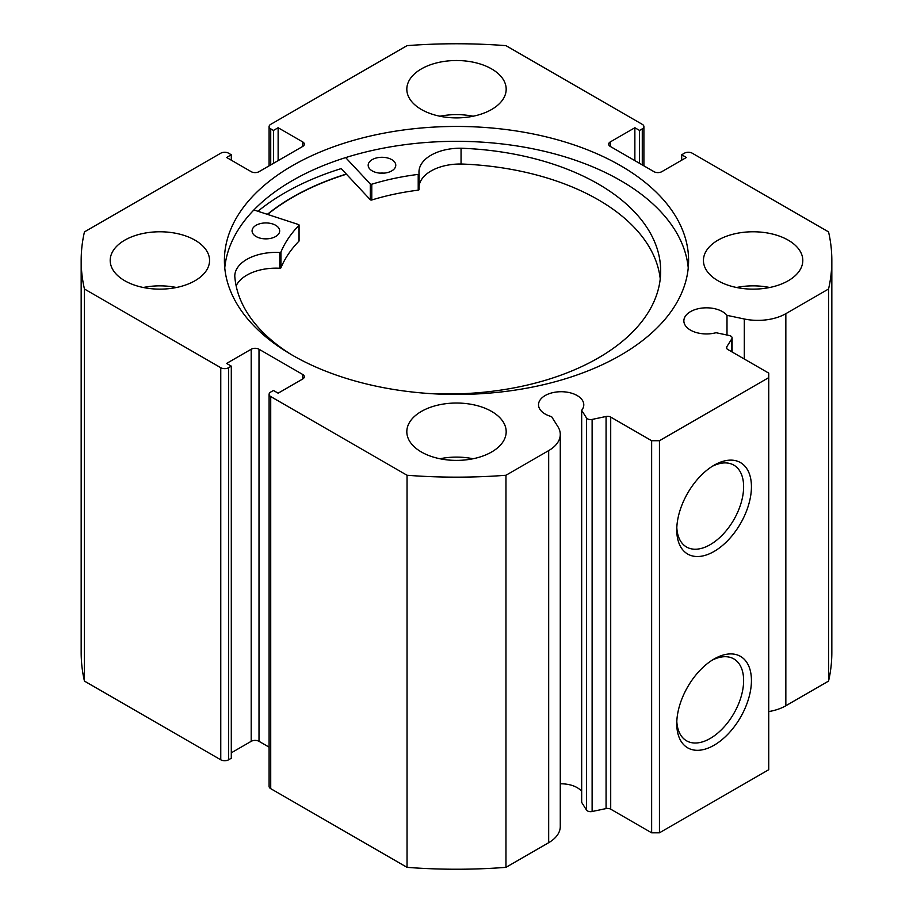 <?xml version="1.0" encoding="UTF-8"?>
<svg xmlns="http://www.w3.org/2000/svg" width="913" height="913" viewBox="0 0 913 913"><rect width="100%" height="100%" fill="white"/><g stroke="black" fill="none" stroke-linecap="round" stroke-linejoin="round"><path stroke-width="1.37" d="M253.905 209.944L298.517 224.541A1.107 0.639 180 0 1 298.928 225.408A180.489 104.208 0 0 0 280.953 252.011A1.107 0.639 180 0 1 279.777 252.49A41.233 23.806 0 0 0 234.778 276.194A213.071 123.015 0 0 0 291.201 354.529M263.925 238.784A13.798 7.966 180 0 1 267.829 238.784M256.017 236.478A13.798 7.966 180 0 1 252.079 230.898A13.798 7.966 180 0 1 260.662 223.525A13.798 7.966 180 0 1 275.737 225.328A13.798 7.966 180 0 1 279.675 230.898A13.798 7.966 180 0 1 271.093 238.27A13.798 7.966 180 0 1 256.017 236.478M380.025 173.139A13.798 7.966 180 0 1 383.928 173.139M372.116 170.834A13.798 7.966 180 0 1 368.179 165.253A13.798 7.966 180 0 1 376.761 157.881A13.798 7.966 180 0 1 391.837 159.684A13.798 7.966 180 0 1 395.774 165.253A13.798 7.966 180 0 1 387.192 172.637A13.798 7.966 180 0 1 372.116 170.834M660.236 278.876A213.071 123.015 0 0 0 599.83 200.689A213.071 123.015 0 0 0 461.054 163.998L461.054 148.226A41.233 23.806 0 0 0 418.976 172.043A41.233 23.806 0 0 0 419.078 173.732A1.107 0.639 180 0 1 418.211 174.394A180.489 104.208 0 0 0 371.774 184.221A1.107 0.639 180 0 1 370.29 183.958L345.65 157.595M430.023 393.583A213.071 123.015 0 0 0 660.681 270.99A213.071 123.015 0 0 0 599.83 184.917A213.071 123.015 0 0 0 461.054 148.226L461.054 164.02A41.233 23.806 0 0 0 419.078 186.115M419.078 173.824L419.078 189.505A1.107 0.639 180 0 1 418.211 190.166A180.489 104.208 0 0 0 371.774 199.993A1.107 0.639 180 0 1 370.29 199.73L341.2 168.597A242.858 140.214 0 0 0 257.934 211.268M234.778 276.194L234.778 276.787M298.928 240.564A1.107 0.639 180 0 1 298.928 241.18A180.489 104.208 0 0 0 280.953 267.783A1.107 0.639 180 0 1 279.777 268.262A41.233 23.806 0 0 0 236.125 285.94M731.849 351.825L731.849 338.757A4.417 2.545 0 0 0 732.112 337.878A4.417 2.545 0 0 0 730.822 336.075A4.417 2.545 0 0 0 729.202 335.482L716.043 332.72A22.631 13.067 0 0 1 690.49 330.118A22.631 13.067 0 0 1 683.86 320.874A22.631 13.067 0 0 1 697.829 308.811A22.631 13.067 0 0 1 722.491 311.641A22.631 13.067 0 0 1 726.999 315.35L726.999 335.025M560.274 783.822A22.631 13.067 180 0 1 577.153 787.634A22.631 13.067 180 0 1 581.672 791.354M302.728 378.986L302.728 374.478A5.524 3.184 180 0 1 304.337 376.727A5.524 3.184 180 0 1 302.728 378.986L278.134 393.183L273.455 390.479L270.716 392.054A5.524 3.184 0 0 0 269.107 394.302A5.524 3.184 0 0 0 270.716 396.562L407.038 475.262A375.334 216.701 0 0 0 505.962 475.262L548.679 450.6A39.59 22.859 0 0 0 560.274 434.44A39.59 22.859 0 0 0 557.889 426.622L551.589 416.625A22.631 13.067 180 0 1 545.152 414.023A22.631 13.067 180 0 1 538.522 404.79A22.631 13.067 180 0 1 552.491 392.716A22.631 13.067 180 0 1 577.153 395.546A22.631 13.067 180 0 1 583.784 404.79A22.631 13.067 180 0 1 581.672 410.302L581.672 802.39L586.454 809.991L586.454 417.903A4.417 2.545 0 0 0 592.115 419.421L606.072 416.488A4.417 2.545 180 0 1 610.706 417.081L651.642 440.728L659.448 440.728L768.735 377.628L768.735 373.12L727.787 349.485A4.417 2.545 180 0 1 726.497 347.682A4.417 2.545 180 0 1 726.759 346.814L726.759 348.549M714.092 659.003L714.092 659.003A52.806 30.483 -60 0 1 751.433 680.562A52.806 30.483 -60 0 1 714.092 745.225A52.806 30.483 -60 0 1 676.761 723.667A52.806 30.483 -60 0 1 714.092 659.003L714.092 659.003M676.807 721.327A47.282 27.299 120 0 0 686.553 740.808A47.282 27.299 120 0 0 710.188 738.469A47.282 27.299 120 0 0 741.082 696.802A47.282 27.299 120 0 0 733.835 658.912A47.282 27.299 120 0 0 712.083 660.225M714.092 465.219L714.092 465.219A52.806 30.483 -60 0 1 751.433 486.766A52.806 30.483 -60 0 1 714.092 551.441A52.806 30.483 -60 0 1 676.761 529.882A52.806 30.483 -60 0 1 714.092 465.219L714.092 465.219M676.807 527.531A47.282 27.299 120 0 0 686.553 547.024A47.282 27.299 120 0 0 710.188 544.673A47.282 27.299 120 0 0 741.082 503.017A47.282 27.299 120 0 0 733.835 465.128A47.282 27.299 120 0 0 712.083 466.429M688.242 267.897A232.096 134.006 0 0 0 620.623 180.58A232.096 134.006 0 0 0 373.668 150.154A232.096 134.006 0 0 0 224.758 267.897M292.377 355.214A232.096 134.006 0 0 0 545.323 384.259A232.096 134.006 0 0 0 688.596 260.456A232.096 134.006 0 0 0 620.623 165.698A232.096 134.006 0 0 0 367.677 136.653A232.096 134.006 0 0 0 224.404 260.456A232.096 134.006 0 0 0 292.377 355.214M195.005 240.176A49.679 28.68 0 0 0 140.864 233.956A49.679 28.68 0 0 0 110.199 260.456A49.679 28.68 0 0 0 124.75 280.736A49.679 28.68 0 0 0 178.891 286.956A49.679 28.68 0 0 0 209.556 260.456A49.679 28.68 0 0 0 195.005 240.176M176.437 287.492A49.679 28.68 0 0 0 143.318 287.492M491.628 68.92A49.679 28.68 0 0 0 437.487 62.7A49.679 28.68 0 0 0 406.821 89.2A49.679 28.68 0 0 0 421.372 109.48A49.679 28.68 0 0 0 475.513 115.7A49.679 28.68 0 0 0 506.179 89.2A49.679 28.68 0 0 0 491.628 68.92M473.06 116.248A49.679 28.68 0 0 0 439.94 116.248M491.628 411.432A49.679 28.68 0 0 0 437.487 405.212A49.679 28.68 0 0 0 406.821 431.712A49.679 28.68 0 0 0 421.372 451.992A49.679 28.68 0 0 0 475.513 458.212A49.679 28.68 0 0 0 506.179 431.712A49.679 28.68 0 0 0 491.628 411.432M473.06 458.748A49.679 28.68 0 0 0 439.94 458.748M788.25 240.176A49.679 28.68 0 0 0 734.109 233.956A49.679 28.68 0 0 0 703.444 260.456A49.679 28.68 0 0 0 717.995 280.736A49.679 28.68 0 0 0 772.136 286.956A49.679 28.68 0 0 0 802.801 260.456A49.679 28.68 0 0 0 788.25 240.176M769.682 287.492A49.679 28.68 0 0 0 736.563 287.492M731.849 338.757L726.759 346.814M785.842 313.673L785.842 705.76L828.559 681.098A375.334 216.701 180 0 0 831.834 652.544L831.834 260.456A375.334 216.701 0 0 1 828.559 289.01L785.842 313.673A39.59 22.859 180 0 1 744.3 318.991L726.999 315.35M831.834 260.456A375.334 216.701 0 0 0 828.559 231.902L692.237 153.201A5.524 3.184 0 0 0 684.43 153.201L681.703 154.776L686.382 157.481L661.799 171.678A5.524 3.184 180 0 1 653.993 171.678L610.272 146.434A5.524 3.184 180 0 1 608.663 144.186A5.524 3.184 180 0 1 610.272 141.926L610.272 146.434M642.284 164.911L642.284 128.859L639.545 130.433L634.866 127.74L610.272 141.926M642.284 128.859A5.524 3.184 0 0 0 643.893 126.61A5.524 3.184 0 0 0 642.284 124.351L505.962 45.65A375.334 216.701 0 0 0 407.038 45.65L270.716 124.351A5.524 3.184 0 0 0 269.107 126.61A5.524 3.184 0 0 0 270.716 128.859L270.716 164.911M302.728 141.926A5.524 3.184 180 0 1 304.337 144.186A5.524 3.184 180 0 1 302.728 146.434L302.728 141.926L278.134 127.74L273.455 130.433L270.716 128.859M81.166 260.456A375.334 216.701 0 0 0 84.441 289.01L220.763 367.711A5.524 3.184 0 0 0 228.57 367.711L228.57 759.799A5.524 3.184 180 0 1 220.763 759.799L84.441 681.098A375.334 216.701 180 0 1 81.166 652.544L81.166 260.456A375.334 216.701 0 0 1 84.441 231.902L220.763 153.201A5.524 3.184 0 0 1 228.57 153.201L231.297 154.776L226.618 157.481L251.201 171.678A5.524 3.184 180 0 0 259.007 171.678L302.728 146.434M251.201 349.234A5.524 3.184 180 0 1 259.007 349.234L259.007 741.322A5.524 3.184 0 0 0 251.201 741.322L251.201 349.234L226.618 363.431L231.297 366.136L228.57 367.711M302.728 374.478L259.007 349.234M581.672 410.302L586.454 417.903M659.448 440.728L659.448 832.816L768.735 769.716L768.735 377.628M659.448 832.816L651.642 832.816L651.642 440.728M610.706 417.081L610.706 809.169L651.642 832.816M610.706 809.169A4.417 2.545 0 0 0 606.072 808.576L606.072 416.488M592.115 419.421L592.115 811.509L606.072 808.576M592.115 811.509A4.417 2.545 180 0 1 586.454 809.991M270.716 396.562L270.716 788.649L407.038 867.35A375.334 216.701 180 0 0 505.962 867.35L548.679 842.688A39.59 22.859 0 0 0 560.274 826.527L560.274 434.44M270.716 788.649A5.524 3.184 180 0 1 269.107 786.39L269.107 394.302M259.007 741.322L269.107 747.154M231.297 752.814L251.201 741.322M228.57 759.799L231.297 758.224L231.297 366.136M785.842 705.76A39.59 22.859 180 0 1 768.735 711.569M84.441 681.098L84.441 289.01M828.559 289.01L828.559 681.098M407.038 475.262L407.038 867.35M505.962 867.35L505.962 475.262M681.703 160.186L681.703 154.776M634.866 160.631L634.866 127.74M639.545 163.336L639.545 130.433M273.455 163.336L273.455 130.433M278.134 160.631L278.134 127.74M231.297 160.186L231.297 154.776M346.301 174.063A232.096 134.006 0 0 0 267.349 214.35M267.589 214.429A231.822 133.846 180 0 1 346.438 174.212M370.29 183.958L370.29 199.73M371.774 184.221L371.774 199.993M418.211 174.394L418.211 190.166M280.953 252.011L280.953 267.783M298.928 225.408L298.928 241.18M279.777 252.49L279.777 268.262M220.763 759.799L220.763 367.711M548.679 450.6L548.679 842.688M744.3 318.991L744.3 359.014M419.078 173.778L419.078 189.55M299.076 225.1L299.076 240.872M269.107 165.846L269.107 126.61M643.893 126.61L643.893 165.846M732.112 337.878L732.112 351.973"/></g></svg>
